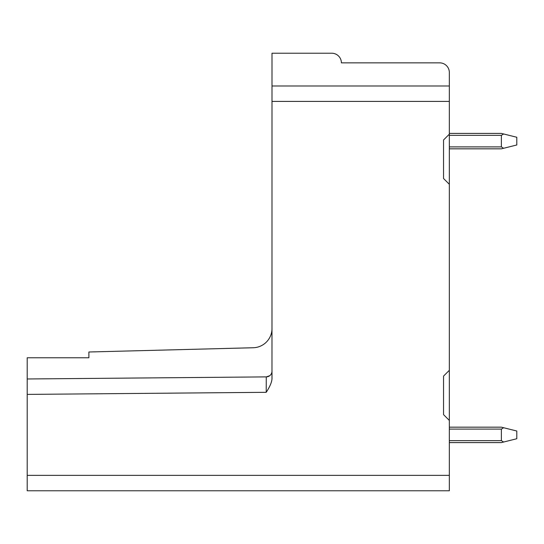 <?xml version="1.0" encoding="UTF-8"?>
<svg xmlns="http://www.w3.org/2000/svg" width="544" height="544" viewBox="0 0 544 544"><rect width="100%" height="100%" fill="white"/><g stroke="black" fill="none" stroke-linecap="round" stroke-linejoin="round"><path stroke-width="0.82" d="M449.337 370.308L443.55 376.088L443.55 414.637L449.337 420.424L449.337 72.495A9.636 9.636 0 0 0 439.695 62.859L341.394 62.859A9.636 9.636 0 0 0 331.752 53.224L272 53.224L271.973 378.76M272 371.11L272 371.538M272 372.851L272 377.89M27.2 391.891L27.2 490.776L449.337 490.776L449.337 420.424M449.337 146.9L501.378 146.9L503.635 148.267L516.8 144.976L516.8 137.265L503.635 133.974L501.378 135.334L449.337 135.334M449.337 133.409L501.378 133.409L503.635 133.974M503.635 148.267L501.378 148.832L449.337 148.832M501.378 146.9L501.378 135.334M449.337 427.169L501.378 427.169L516.8 431.025L516.8 438.736L501.378 442.592L449.337 442.592M449.337 440.66L501.378 440.66L503.635 442.027M501.378 440.66L501.378 429.094L449.337 429.094M503.635 427.734L501.378 429.094M272 377.76C272.156 381.317 270.225 386.172 266.22 392.312L27.2 394.4L27.2 357.775L88.883 357.775L88.883 351.995L253.225 347.745A19.278 19.278 0 0 0 272 328.576M449.337 134.178L443.55 139.964L443.55 178.514L449.337 184.294M272 85.993L449.337 85.993M269.661 375.754L266.268 376.89A5.78 5.78 0 0 0 272 371.171A5.78 5.78 0 0 1 266.268 376.89L266.22 392.312L266.268 376.89L27.2 378.978M268.049 376.598A5.78 5.78 0 0 1 267.505 376.747M272 101.408L449.337 101.408M27.2 475.361L449.337 475.361"/></g></svg>
